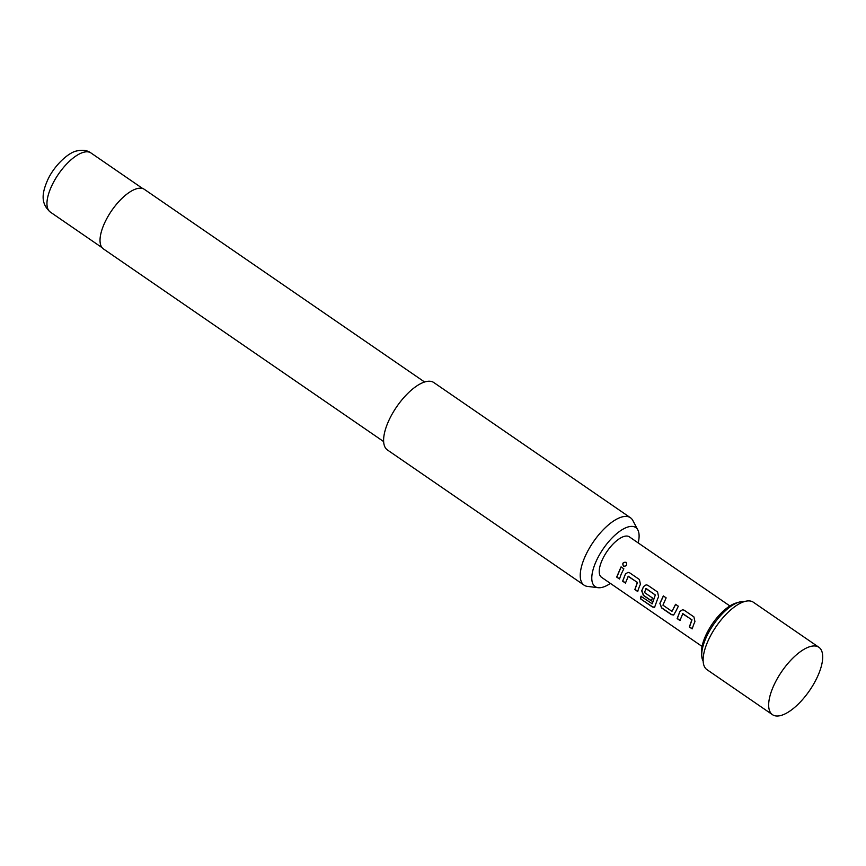 <?xml version="1.0" encoding="UTF-8"?>
<svg xmlns="http://www.w3.org/2000/svg" width="866" height="866" viewBox="0 0 866 866"><rect width="100%" height="100%" fill="white"/><g stroke="black" fill="none" stroke-linecap="round" stroke-linejoin="round"><path stroke-width="1.3" d="M623.931 566.364L623.574 566.18C622.178 563.376 623.022 562.11 626.118 562.38L626.042 562.305C627.341 565.076 626.486 566.353 623.466 566.137C622.069 563.322 622.935 562.045 626.042 562.305L626.248 562.478M818.251 674.971A40.918 16.855 124.5 0 0 818.868 647.27A40.918 16.855 124.5 0 0 810.554 646.469A40.918 16.855 124.5 0 0 810.078 646.599A40.918 16.855 124.5 0 0 773.122 686.998A40.918 16.855 124.5 0 0 768.727 706.743A40.918 16.855 124.5 0 0 772.504 714.699A40.918 16.855 124.5 0 0 780.818 715.511A40.918 16.855 124.5 0 0 818.251 674.971M818.868 647.27L753.323 602.216A40.918 16.855 124.5 0 0 707.576 641.944A40.918 16.855 124.5 0 0 706.959 669.645L772.504 714.699M701.785 656.298L701.536 653.17A34.099 14.04 -55.5 0 1 705.195 636.716A34.099 14.04 -55.5 0 1 735.992 603.05L739.001 602.162A36.827 15.166 124.5 0 0 705.736 638.523A36.827 15.166 124.5 0 0 701.785 656.298A36.827 15.166 124.5 0 0 703.16 661.213M638.21 542.939A35.831 14.754 124.5 0 0 637.852 529.981A35.831 14.754 124.5 0 0 628.467 526.842A35.831 14.754 124.5 0 0 597.356 558.743A35.831 14.754 124.5 0 0 598.168 587.7A35.831 14.754 124.5 0 0 602.422 587.3A35.831 14.754 124.5 0 0 610.4 583.392M598.168 587.7L587.527 586.412A40.918 16.855 -55.5 0 1 584.074 585.156A40.918 16.855 -55.5 0 1 588.555 549.629A40.918 16.855 -55.5 0 1 622.124 516.915A40.918 16.855 -55.5 0 1 630.437 517.727A40.918 16.855 -55.5 0 1 632.84 520.498L637.852 529.981M424.589 382.003L144.362 189.351A36.145 14.884 124.5 0 0 137.023 188.636A36.145 14.884 124.5 0 0 107.373 217.528A36.145 14.884 124.5 0 0 103.411 248.91L383.638 441.573M630.437 517.727L433.812 382.545A40.918 16.855 124.5 0 0 425.498 381.744A40.918 16.855 124.5 0 0 391.93 414.446A40.918 16.855 124.5 0 0 387.448 449.984L584.074 585.156M693.904 623.931L692.14 628.868L689.347 626.962L691.858 619.829L682.819 613.637L679.94 620.511L677.147 618.595L679.94 611.374L682.549 609.74L684.129 610.184L693.915 616.895L694.943 621.669L693.904 623.931M675.74 611.439L673.64 615.012L671.367 614.633L661.581 607.932L659.881 603.331L663.345 595.927L666.138 597.865L662.934 605.172L671.973 611.364L675.556 604.316L678.349 606.222L675.74 611.439M657.586 598.958L654.555 607.391L652.336 606.947L640.602 598.893L640.937 596.273L652.228 603.818L655.291 595.05L646.166 588.501L644.456 592.485L652.401 597.941L651.427 600.95L643.406 595.451L641.706 590.85L643.6 586.455L646.188 584.821L647.779 585.264L657.565 591.987L658.593 596.75L657.586 598.958M652.001 603.873L655.291 595.05M639.422 586.466L637.636 591.478L634.843 589.562L637.344 582.439L628.305 576.236L625.436 583.099L622.643 581.173L625.436 573.974L628.012 572.339L629.614 572.783L639.4 579.506L640.429 584.279L639.422 586.466M621.258 573.985L619.471 578.997L616.679 577.081L621.052 566.905L623.845 568.81L621.258 573.985M702.055 646.415L601.534 577.308A24.551 10.111 -55.5 0 1 601.902 560.681A24.551 10.111 -55.5 0 1 629.355 536.844L729.876 605.951M671.973 611.364L675.675 604.327M692.313 628.781L689.52 626.865L691.999 619.807L682.527 613.723M655.432 595.029L645.874 588.588M637.809 591.381L635.005 589.465L637.484 582.428L628.023 576.323M744.089 601.675A36.827 15.166 124.5 0 0 739.001 602.162M619.645 578.899L616.679 577.081M616.852 576.983L621.171 566.916M625.598 583.002L622.806 581.075L625.436 573.974M625.566 573.963L628.012 572.339M654.653 607.304L652.52 606.795L640.602 598.893M640.775 598.742L641.121 596.154M651.589 600.852L643.579 595.353L641.868 590.785L643.6 586.455M643.73 586.434L646.274 584.821M673.726 614.957L671.54 614.535L661.754 607.835L659.881 603.331M660.033 603.266L663.475 595.949M680.102 620.413L677.309 618.497L679.94 611.374M680.081 611.364L682.625 609.751M83.666 152.254A35.874 14.776 124.5 0 0 54.244 180.929A35.874 14.776 124.5 0 0 50.315 212.073C41.471 204.105 41.254 195.11 47.121 181.243C53.216 166.564 68.187 152.362 76.89 150.922C82.714 149.645 87.401 150.327 90.952 152.957A35.874 14.776 124.5 0 0 83.666 152.254M50.315 212.073L102.058 247.654M90.952 152.957L142.706 188.539"/></g></svg>
